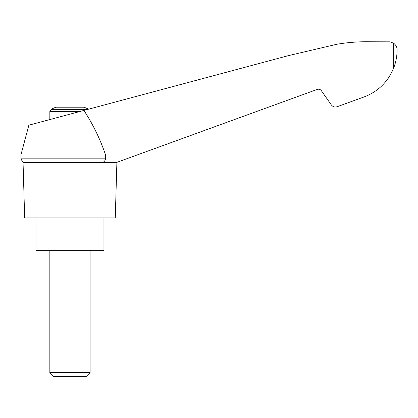 <?xml version="1.0" encoding="UTF-8"?>
<svg xmlns="http://www.w3.org/2000/svg" width="418" height="418" viewBox="0 0 418 418"><rect width="100%" height="100%" fill="white"/><g stroke="black" fill="none" stroke-linecap="round" stroke-linejoin="round"><path stroke-width="0.63" d="M20.9 155.021L20.9 158.84L105.597 158.84L105.597 155.021L20.9 155.021L28.852 125.186L288.394 55.641L336.704 44.298C347.865 42.38 359.104 41.544 370.426 41.779L390.057 41.842L393.693 43.258C396.024 45.139 397.157 47.328 397.1 49.836C397.1 55.96 395.966 62 393.693 67.941C387.496 82.868 376.717 92.859 361.366 97.911L337.148 106.726C334.787 107.421 332.843 106.809 331.307 104.881L321.369 90.696C320.298 89.347 318.934 88.919 317.283 89.405L117.411 162.153M105.597 155.021C100.231 139.199 93.005 124.334 83.913 110.43M116.272 162.565L23.053 162.565L24.672 217.93L115.263 217.93L116.888 162.565M88.491 109.202A40.264 40.264 0 0 0 83.981 107.207L55.96 107.207A40.264 40.264 0 0 0 51.179 109.344L49.836 111.569L79.66 111.569M384.779 82.738L386.044 81.223M388.176 78.359L388.51 77.868L388.176 78.359M361.366 97.911L346.052 103.486M105.597 158.84C105.211 160.606 104.166 161.85 102.462 162.565M36 217.93L36 250.643L103.941 250.643L103.941 217.93M49.836 372.6L53.697 376.461L86.239 376.461L90.1 372.6L49.836 372.6L49.836 250.643M87.968 109.344L51.179 109.344M393.693 43.258L393.693 67.941M20.9 158.84L23.053 162.565M90.1 372.6L90.1 250.643M49.836 119.558L49.836 111.569"/></g></svg>
